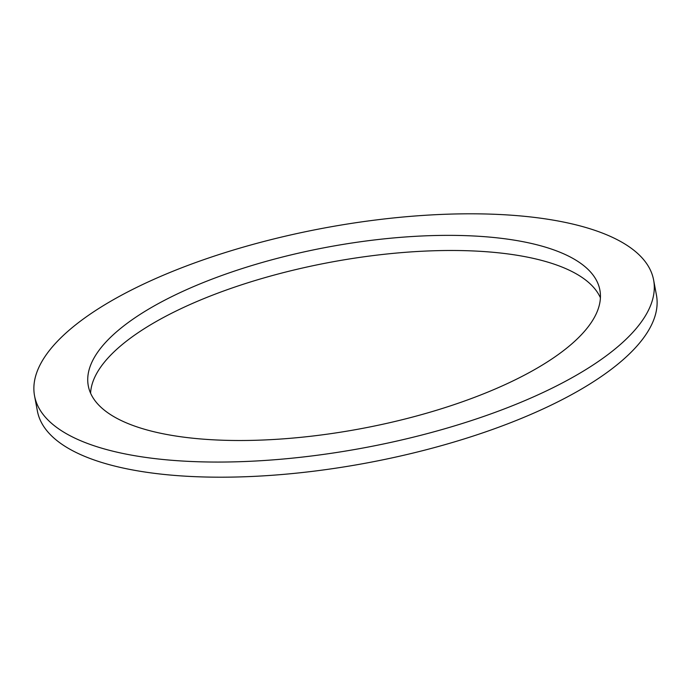 <?xml version="1.0" encoding="UTF-8"?>
<svg xmlns="http://www.w3.org/2000/svg" width="691" height="691" viewBox="0 0 691 691"><rect width="100%" height="100%" fill="white"/><g stroke="black" fill="none" stroke-linecap="round" stroke-linejoin="round"><path stroke-width="1.04" d="M516.35 379.264A260.239 92.3 -10.6 0 0 599.883 290.065A260.239 92.3 -10.6 0 0 440.089 235.424A260.239 92.3 -10.6 0 0 171.817 296.603A260.239 92.3 -10.6 0 0 88.284 385.803A260.239 92.3 -10.6 0 0 248.078 440.443A260.239 92.3 -10.6 0 0 516.35 379.264M600.41 297.795A260.239 92.3 -10.6 0 0 432.911 250.79A260.239 92.3 -10.6 0 0 174.65 311.736A260.239 92.3 -10.6 0 0 90.59 393.205M34.55 395.865L37.383 410.998A314.906 111.683 -10.6 0 0 230.742 477.118A314.906 111.683 -10.6 0 0 555.365 403.078A314.906 111.683 -10.6 0 0 656.45 295.135L653.617 280.002A314.906 111.683 -10.6 0 0 460.258 213.882A314.906 111.683 -10.6 0 0 135.635 287.922A314.906 111.683 -10.6 0 0 34.55 395.865A314.906 111.683 -10.6 0 0 227.909 461.985A314.906 111.683 -10.6 0 0 552.532 387.945A314.906 111.683 -10.6 0 0 653.617 280.002"/></g></svg>

